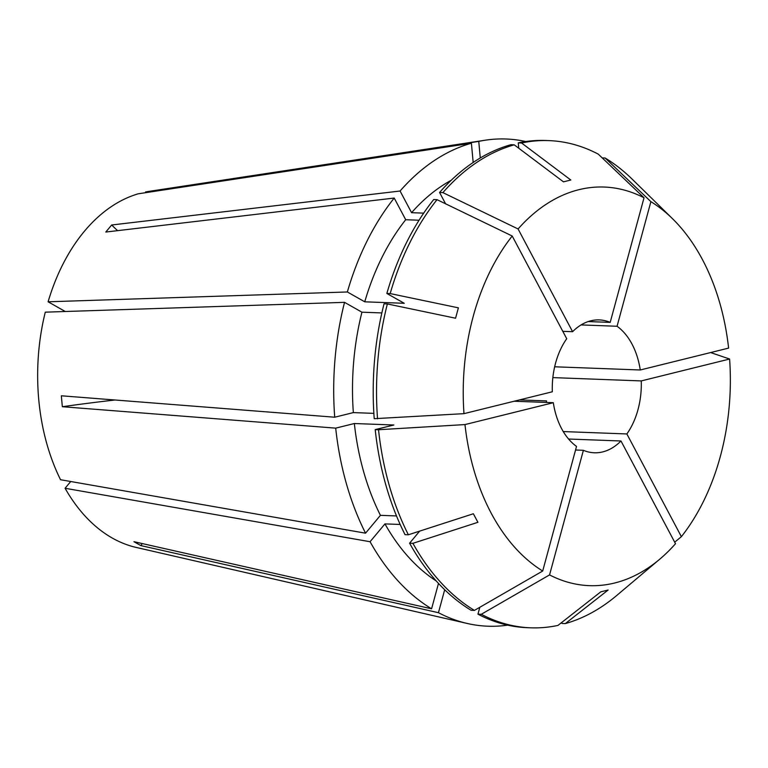 <?xml version="1.0" encoding="UTF-8"?>
<svg xmlns="http://www.w3.org/2000/svg" width="768" height="768" viewBox="0 0 768 768"><rect width="100%" height="100%" fill="white"/><g stroke="black" fill="none" stroke-linecap="round" stroke-linejoin="round"><path stroke-width="1.15" d="M562.79 331.334L572.592 331.699L518.083 228.97A199.44 133.45 -87.9 0 1 578.899 189.696A199.44 133.45 -87.9 0 1 644.026 197.779L598.272 154.138A243.773 163.114 -87.9 0 0 548.89 140.611L545.558 140.486A243.773 163.114 -87.9 0 0 518.256 142.877L521.578 143.002A243.773 163.114 -87.9 0 1 548.89 140.611M521.578 143.002L570.826 180.019L563.472 181.843L514.224 144.826A243.773 163.114 -87.9 0 0 442.906 192.624L439.574 192.499L445.574 203.789M518.083 228.97L442.906 192.624M568.579 439.027L620.986 440.986A66.48 44.486 -87.9 0 1 602.755 451.891A66.48 44.486 -87.9 0 1 594.307 452.774A66.48 44.486 -87.9 0 1 583.392 450.307L575.549 450.01M419.654 531.13L409.584 543.206A243.773 163.114 -87.9 0 0 471.082 610.272L474.413 610.397L542.698 571.027L576.528 446.419A66.48 44.486 -87.9 0 1 553.325 402.701L514.138 401.232M377.539 418.81A243.773 163.114 -87.9 0 1 387.36 303.946L384.038 303.821A243.773 163.114 -87.9 0 0 374.218 418.685L463.987 413.654L552.326 391.776A66.48 44.486 -87.9 0 1 566.726 338.736L512.208 236.016L437.03 199.661L433.709 199.536A243.773 163.114 -87.9 0 0 386.851 293.453L390.173 293.578A243.773 163.114 -87.9 0 1 437.03 199.661M572.592 331.699A66.48 44.486 -87.9 0 1 590.822 320.794A66.48 44.486 -87.9 0 1 599.28 319.91A66.48 44.486 -87.9 0 1 610.195 322.387L588.202 321.562M145.565 192.691L145.507 192A179.616 120.182 -87.9 0 1 149.395 191.309L485.366 140.189A243.773 163.114 -87.9 0 1 525.763 141.542M145.507 192L478.762 141.398A243.773 163.114 -87.9 0 1 485.366 140.189M65.27 311.51L48.106 301.795A179.616 120.182 -87.9 0 1 138.154 193.824L471.408 143.222L473.165 162.49M48.106 301.795L347.357 291.974A243.773 163.114 -87.9 0 1 394.205 198.058L105.792 232.042L111.667 224.995A325.027 182.573 -140.2 0 0 117.552 230.65M423.696 213.139L411.581 212.688L400.08 191.021L111.667 224.995M400.08 191.021A243.773 163.114 -87.9 0 1 471.408 143.222M365.549 533.184L380.429 515.338A215.702 144.326 -87.9 0 1 354.346 423.523L335.702 428.141A243.773 163.114 -87.9 0 0 365.549 533.184L60.538 479.722A179.616 120.182 -87.9 0 1 45.283 312.163L344.534 302.342L361.939 312.192L381.85 312.931M335.702 428.141L62.333 406.714L61.344 395.789L334.714 417.216A243.773 163.114 -87.9 0 1 344.534 302.342M546.336 402.432L546.547 400.915L519.494 399.907M554.669 366.787L640.262 369.984A66.48 44.486 -87.9 0 0 617.059 326.266L581.069 324.922M563.251 431.568L626.861 433.949A66.48 44.486 -87.9 0 0 641.261 380.918L552.854 377.606M411.581 212.688A215.702 144.326 -87.9 0 1 451.2 180.298M373.853 413.366L353.347 412.598L334.714 417.216M353.347 412.598A215.702 144.326 -87.9 0 1 361.939 312.192M439.574 192.499A243.773 163.114 -87.9 0 1 510.902 144.701L514.224 144.826M561.888 622.339L561.994 623.472L565.315 623.597L608.141 590.016L600.787 591.84L557.962 625.411A243.773 163.114 -87.9 0 1 530.659 627.811A243.773 163.114 -87.9 0 1 481.277 614.285L477.955 614.16L479.818 607.286M617.059 326.266L650.89 201.658L605.136 158.016L602.227 157.91M605.136 158.016A243.773 163.114 -87.9 0 1 632.294 179.28L672.49 218.678A199.44 133.45 -87.9 0 1 728.602 348.106L640.262 369.984M620.986 440.986L675.504 543.715A199.44 133.45 -87.9 0 1 659.75 559.19L616.723 595.478A243.773 163.114 -87.9 0 1 565.315 623.597M659.75 559.19A199.44 133.45 -87.9 0 1 549.562 574.906L481.277 614.285M507.667 625.152A243.773 163.114 -87.9 0 1 467.29 623.482L136.08 547.402A179.616 120.182 -87.9 0 1 65.078 488.266L370.08 541.728L384.96 523.891L400.166 524.458M467.29 623.482A243.773 163.114 -87.9 0 1 438.451 612.691L140.842 545.587L133.978 541.699L431.587 608.803A243.773 163.114 -87.9 0 1 370.08 541.728M438.48 583.421L431.587 608.803M436.205 580.934A215.702 144.326 -87.9 0 1 384.96 523.891M409.584 543.206L412.906 543.331L477.907 522.307L473.366 513.754L408.365 534.778A243.773 163.114 -87.9 0 1 378.528 429.734L375.206 429.61L393.84 425.002L354.346 423.523M474.413 610.397A243.773 163.114 -87.9 0 1 412.906 543.331M542.698 571.027A199.44 133.45 -87.9 0 1 464.976 424.579L378.528 429.734M70.714 481.507L65.078 488.266M478.762 141.398L480.269 157.987M347.357 291.974L364.752 301.814A215.702 144.326 -87.9 0 1 405.706 219.725L394.205 198.058M444.682 589.747L438.451 612.691M364.752 301.814L404.246 303.293L386.851 293.453M419.059 220.224L405.706 219.725M380.429 515.338L396.499 515.942M518.746 148.224L518.256 142.877M408.365 534.778L405.043 534.653A243.773 163.114 -87.9 0 1 375.206 429.61M530.659 627.811L527.338 627.686A243.773 163.114 -87.9 0 1 477.955 614.16M650.89 201.658A199.44 133.45 -87.9 0 1 672.49 218.678M390.173 293.578L458.39 307.843L455.568 318.221L387.36 303.946M463.987 413.654A199.44 133.45 -87.9 0 1 512.208 236.016M610.195 322.387L644.026 197.779M553.325 402.701L464.976 424.579M583.392 450.307L549.562 574.906M641.261 380.918L729.6 359.03L710.64 352.55M729.6 359.03A199.44 133.45 -87.9 0 1 681.379 536.669L674.698 542.189M626.861 433.949L681.379 536.669M140.842 545.587A325.027 228.24 119.5 0 1 142.272 543.571M62.333 406.714A325.027 45.677 174.8 0 1 114.998 399.994"/></g></svg>
